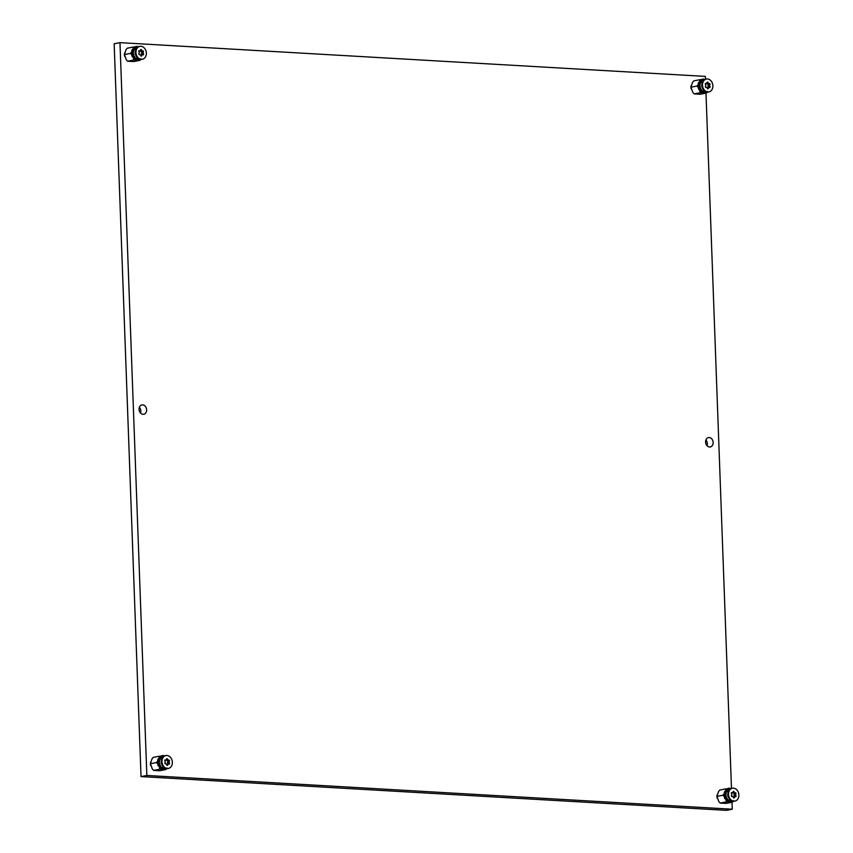 <?xml version="1.0" encoding="UTF-8"?>
<svg xmlns="http://www.w3.org/2000/svg" width="853" height="853" viewBox="0 0 853 853"><rect width="100%" height="100%" fill="white"/><g stroke="black" fill="none" stroke-linecap="round" stroke-linejoin="round"><path stroke-width="1.28" d="M705.911 439.967A4.766 3.743 -101 0 1 707.02 445.692M709.547 446.993A4.766 3.743 79 0 0 710.282 446.951A4.766 3.743 79 0 0 713.108 442.014A4.766 3.743 79 0 0 709.195 437.536A4.766 3.743 79 0 0 708.459 437.589A4.766 3.743 79 0 0 705.623 442.515A4.766 3.743 79 0 0 709.547 446.993M139.391 407.307A4.766 3.743 -101 0 1 140.5 413.033M143.016 414.323A4.766 3.743 79 0 0 143.762 414.281A4.766 3.743 79 0 0 146.588 409.355A4.766 3.743 79 0 0 142.675 404.876A4.766 3.743 79 0 0 141.939 404.919A4.766 3.743 79 0 0 139.103 409.845A4.766 3.743 79 0 0 143.016 414.323M731.991 802.278L732.247 809.22L726.436 810.35L141.033 776.593L146.844 775.462L119.974 42.65L705.378 76.407L705.474 79.105M141.033 776.593L114.163 43.78L119.974 42.65M705.985 93.116L731.479 788.279M732.247 809.22L146.844 775.462M699.737 81.088L699.801 79.702L693.713 80.896L692.476 82.496L690.951 87.219L692.849 92.433L694.193 93.894L700.185 94.246L706.284 93.052L707.51 91.452M702.275 92.678L700.281 92.71L699.332 89.426M694.193 93.894L700.281 92.71M698.778 88.285L697.05 86.036L698.607 83.679M691.015 85.844L690.951 87.219L697.05 86.036M699.193 82.325L699.716 81.12M699.801 79.702L701.795 79.67M690.951 86.473A6.856 5.374 79 0 0 690.951 86.516A6.856 5.374 79 0 0 691.133 88.904M701.742 79.692A6.856 5.374 79 0 0 700.889 80.097M698.276 84.436A6.856 5.374 79 0 0 698.191 85.375M698.234 86.526A6.856 5.374 79 0 0 698.394 87.496M700.963 91.879A6.856 5.374 79 0 0 702.211 92.646M702.712 88.552A3.817 2.985 -101 0 1 701.763 85.865A3.817 2.985 -101 0 1 701.923 84.49M697.989 86.462L699.151 86.238A7.155 5.608 -101 0 1 699.119 85.716A7.155 5.608 -101 0 1 699.119 85.193L697.957 85.417A7.155 5.608 -101 0 0 697.957 85.94A7.155 5.608 -101 0 0 697.989 86.462L699.002 86.718L699.247 87.891L698.447 88.563L699.609 88.339A7.155 5.608 -101 0 0 700.004 89.298L698.842 89.522A7.155 5.608 -101 0 1 698.447 88.563M706.615 91.985L706.7 92.913A7.155 5.608 -101 0 1 706.156 93.062A7.155 5.608 -101 0 1 705.889 93.105L704.727 93.329A7.155 5.608 -101 0 0 704.994 93.286A7.155 5.608 -101 0 0 705.25 93.222M708.246 92.039A7.155 5.608 -101 0 1 708.193 92.081L706.785 92.017M701.123 91.026L699.961 91.25A7.155 5.608 -101 0 0 700.644 91.943L701.806 91.708A7.155 5.608 -101 0 1 701.123 91.026L701.582 89.949L700.42 90.173L699.961 91.25M704.194 92.998L703.032 93.233A7.155 5.608 -101 0 1 702.211 92.945L703.373 92.721A7.155 5.608 -101 0 0 704.194 92.998L704.887 91.484L705.889 93.105M699.588 80.843L700.74 80.619A7.155 5.608 -101 0 1 701.379 80.001L700.217 80.225A7.155 5.608 -101 0 0 699.588 80.843L700.196 82.41M699.417 83.136L698.255 83.37A7.155 5.608 -101 0 1 698.586 82.442L699.748 82.219A7.155 5.608 -101 0 0 699.417 83.136L700.27 83.903L700.11 85.055L699.119 85.193L698.255 83.37M705.73 79.18A7.155 5.608 -101 0 0 705.378 79.073L704.024 79.969M704.034 80.001L703.682 78.977A7.155 5.608 -101 0 0 703.416 79.02A7.155 5.608 -101 0 0 702.872 79.169L701.71 79.393A7.155 5.608 -101 0 1 702.254 79.254A7.155 5.608 -101 0 1 702.52 79.212M702.872 79.169L702.605 81.078L701.379 80.001M700.74 80.619L700.974 82.666L699.748 82.219M699.151 86.238L700.164 86.494L700.409 87.656L699.609 88.339M700.004 89.298L701.006 88.979L701.582 89.949M701.806 91.708L702.755 90.759L703.373 92.721M704.386 92.337L704.727 93.329M702.147 91.324L702.211 92.945M700.132 89.256L700.42 90.173M701.71 79.393L701.806 80.502M706.145 79.105A6.557 5.139 79 0 0 705.857 79.158A6.557 5.139 79 0 0 701.966 85.929A6.557 5.139 79 0 0 707.35 92.092A6.557 5.139 79 0 0 708.363 92.017A6.557 5.139 79 0 0 708.651 91.953M709.419 83.573A0.714 0.554 79 0 0 709.216 83.605A0.981 0.768 -101 0 1 708.15 82.794A0.714 0.554 79 0 0 707.03 82.73A0.981 0.768 -101 0 1 706.017 83.423A0.714 0.554 79 0 0 705.506 84.596A0.981 0.768 -101 0 1 705.559 86.1A0.714 0.554 79 0 0 706.156 87.347A0.981 0.768 -101 0 1 707.233 88.158A0.714 0.554 79 0 0 708.342 88.222A0.981 0.768 -101 0 1 709.355 87.528A0.714 0.554 79 0 0 709.867 86.356A0.981 0.768 -101 0 1 709.813 84.842A0.714 0.554 79 0 0 709.419 83.573M707.446 78.977A6.557 5.139 79 0 0 706.433 79.041A6.557 5.139 79 0 0 702.541 85.822A6.557 5.139 79 0 0 707.926 91.975A6.557 5.139 79 0 0 708.939 91.911A6.557 5.139 79 0 0 712.831 85.129A6.557 5.139 79 0 0 707.446 78.977M708.96 83.658L707.617 83.914A0.981 0.768 -101 0 1 706.647 83.413M708.448 87.55A0.714 0.554 79 0 0 708.278 86.665A0.981 0.768 -101 0 1 708.225 85.161A0.714 0.554 79 0 0 707.851 83.882M136.192 55.882A3.817 2.985 -101 0 1 135.243 53.195A3.817 2.985 -101 0 1 135.403 51.82M131.469 53.792L132.631 53.568A7.155 5.608 -101 0 1 132.599 53.046A7.155 5.608 -101 0 1 132.599 52.523L131.437 52.747A7.155 5.608 -101 0 0 131.437 53.27A7.155 5.608 -101 0 0 131.469 53.792L132.482 54.048L132.727 55.221L131.927 55.893L133.089 55.669A7.155 5.608 -101 0 0 133.484 56.629L132.322 56.852A7.155 5.608 -101 0 1 131.927 55.893M140.095 59.315L140.18 60.243A7.155 5.608 -101 0 1 139.625 60.392A7.155 5.608 -101 0 1 139.37 60.435L138.207 60.659A7.155 5.608 -101 0 0 138.474 60.616A7.155 5.608 -101 0 0 138.73 60.563M141.715 59.379A7.155 5.608 -101 0 1 141.673 59.411L140.265 59.347M134.603 58.356L133.441 58.58A7.155 5.608 -101 0 0 134.124 59.273L135.286 59.049A7.155 5.608 -101 0 1 134.603 58.356L135.062 57.279L133.9 57.514L133.441 58.58M137.674 60.339L136.512 60.563A7.155 5.608 -101 0 1 135.691 60.286L136.843 60.051A7.155 5.608 -101 0 0 137.674 60.339L138.367 58.814L139.37 60.435M133.057 48.173L134.22 47.949A7.155 5.608 -101 0 1 134.849 47.331L133.686 47.555A7.155 5.608 -101 0 0 133.057 48.173L133.676 49.741M132.897 50.476L131.735 50.7A7.155 5.608 -101 0 1 132.066 49.773L133.228 49.549A7.155 5.608 -101 0 0 132.897 50.476L133.75 51.244L133.601 52.385L132.599 52.523M139.21 46.51A7.155 5.608 -101 0 0 138.858 46.414L137.504 47.299M137.514 47.341L137.152 46.318A7.155 5.608 -101 0 0 136.896 46.361A7.155 5.608 -101 0 0 136.352 46.499L135.19 46.723A7.155 5.608 -101 0 1 135.734 46.584A7.155 5.608 -101 0 1 136 46.542M136.352 46.499L136.075 48.408L134.849 47.331M134.22 47.949L134.454 49.996L133.228 49.549M132.631 53.568L133.633 53.824L133.889 54.997L133.089 55.669M133.484 56.629L134.486 56.309L135.062 57.279M135.286 59.049L136.235 58.089L136.843 60.051M137.866 59.678L138.207 60.659M135.627 58.654L135.691 60.286M133.612 56.586L133.9 57.514M131.735 50.7L132.631 52.523M135.19 46.723L135.286 47.832M162.198 765.056A3.817 2.985 -101 0 1 161.249 762.369A3.817 2.985 -101 0 1 161.409 760.993M157.474 762.966L158.637 762.742A7.155 5.608 -101 0 1 158.605 762.219A7.155 5.608 -101 0 1 158.594 761.697L157.432 761.921A7.155 5.608 -101 0 0 157.442 762.443A7.155 5.608 -101 0 0 157.474 762.966L158.477 763.222L158.733 764.395L157.933 765.066L159.095 764.842A7.155 5.608 -101 0 0 159.49 765.802L158.327 766.026A7.155 5.608 -101 0 1 157.933 765.066M166.1 768.489L166.175 769.417A7.155 5.608 -101 0 1 165.631 769.566A7.155 5.608 -101 0 1 165.375 769.609L164.213 769.832A7.155 5.608 -101 0 0 164.469 769.79A7.155 5.608 -101 0 0 164.736 769.737M167.721 768.553A7.155 5.608 -101 0 1 167.678 768.585L166.271 768.521M160.609 767.529L159.447 767.753A7.155 5.608 -101 0 0 160.129 768.446L161.281 768.222A7.155 5.608 -101 0 1 160.609 767.529L161.068 766.452L159.906 766.687L159.447 767.753M163.669 769.513L162.518 769.737A7.155 5.608 -101 0 1 161.686 769.459L162.848 769.225A7.155 5.608 -101 0 0 163.669 769.513L164.362 767.988L165.375 769.609M159.063 757.347L160.225 757.123A7.155 5.608 -101 0 1 160.854 756.504L159.692 756.728A7.155 5.608 -101 0 0 159.063 757.347L159.682 758.914M158.903 759.65L157.741 759.874A7.155 5.608 -101 0 1 158.072 758.946L159.223 758.722A7.155 5.608 -101 0 0 158.903 759.65L159.756 760.418L159.607 761.558L158.594 761.697L157.741 759.874M165.215 755.683A7.155 5.608 -101 0 0 164.864 755.587L163.509 756.472M163.52 756.515L163.158 755.481A7.155 5.608 -101 0 0 162.902 755.523A7.155 5.608 -101 0 0 162.358 755.673L161.196 755.897A7.155 5.608 -101 0 1 161.739 755.758A7.155 5.608 -101 0 1 161.995 755.715M162.358 755.673L162.081 757.581L160.854 756.504M160.225 757.123L160.46 759.17L159.223 758.722M158.637 762.742L159.639 762.998L159.895 764.171L159.095 764.842M159.49 765.802L160.492 765.482L161.068 766.452M161.281 768.222L162.241 767.263L162.848 769.225M163.861 768.841L164.213 769.832M161.633 767.828L161.686 769.459M159.618 765.759L159.906 766.687M161.196 755.897L161.292 757.006M728.718 797.726A3.817 2.985 -101 0 1 727.769 795.039A3.817 2.985 -101 0 1 727.929 793.663M723.994 795.636L725.157 795.412A7.155 5.608 -101 0 1 725.125 794.889A7.155 5.608 -101 0 1 725.125 794.367L723.962 794.591A7.155 5.608 -101 0 0 723.962 795.113A7.155 5.608 -101 0 0 723.994 795.636L725.007 795.892L725.253 797.065L724.453 797.736L725.615 797.512A7.155 5.608 -101 0 0 726.01 798.472L724.847 798.696A7.155 5.608 -101 0 1 724.453 797.736M732.62 801.159L732.706 802.087A7.155 5.608 -101 0 1 732.151 802.236A7.155 5.608 -101 0 1 731.895 802.278L730.733 802.502A7.155 5.608 -101 0 0 731 802.46A7.155 5.608 -101 0 0 731.256 802.396M734.177 801.223L734.198 801.255A7.155 5.608 -101 0 1 734.198 801.255L732.791 801.191M727.129 800.199L725.967 800.423A7.155 5.608 -101 0 0 726.649 801.116L727.812 800.882A7.155 5.608 -101 0 1 727.129 800.199L727.588 799.122L726.425 799.346L725.967 800.423M730.2 802.172L729.038 802.406A7.155 5.608 -101 0 1 728.217 802.119L729.368 801.895A7.155 5.608 -101 0 0 730.2 802.172L730.893 800.658L731.895 802.278M725.583 790.017L726.745 789.793A7.155 5.608 -101 0 1 727.374 789.174L726.212 789.398A7.155 5.608 -101 0 0 725.583 790.017L726.202 791.584M725.423 792.309L724.261 792.544A7.155 5.608 -101 0 1 724.592 791.616L725.754 791.392A7.155 5.608 -101 0 0 725.423 792.309L726.276 793.077L726.127 794.218L725.125 794.367M731.735 788.353A7.155 5.608 -101 0 0 731.384 788.247L730.029 789.142M730.04 789.174L729.678 788.151A7.155 5.608 -101 0 0 729.422 788.193A7.155 5.608 -101 0 0 728.878 788.343L727.716 788.567A7.155 5.608 -101 0 1 728.259 788.417A7.155 5.608 -101 0 1 728.526 788.375M728.878 788.343L728.601 790.251L727.374 789.174M726.745 789.793L726.98 791.84L725.754 791.392M725.157 795.412L726.159 795.668L726.415 796.83L725.615 797.512M726.01 798.472L727.012 798.152L727.588 799.122M727.812 800.882L728.761 799.933L729.368 801.895M730.392 801.511L730.733 802.502M728.153 800.498L728.217 802.119M726.138 798.429L726.425 799.346M724.261 792.544L725.157 794.356M727.716 788.567L727.812 789.675M133.217 48.418L133.281 47.043L127.193 48.226L125.956 49.826L124.431 54.56L126.319 59.774L127.662 61.224L133.665 61.576L139.753 60.382L140.99 58.782M135.755 60.009L133.761 60.041L133.58 58.356M127.662 61.224L133.761 60.041M133.558 58.313L132.801 56.767M132.258 55.616L130.52 53.366L132.087 51.009M124.495 53.174L124.431 54.56L130.52 53.366M132.673 49.655L133.196 48.461M133.281 47.043L135.275 47.011M124.431 53.814A6.856 5.374 79 0 0 124.431 53.846A6.856 5.374 79 0 0 124.613 56.245M135.211 47.032A6.856 5.374 79 0 0 134.369 47.427M131.757 51.766A6.856 5.374 79 0 0 131.671 52.705M131.714 53.856A6.856 5.374 79 0 0 131.863 54.827M134.443 59.209A6.856 5.374 79 0 0 135.691 59.977M159.223 757.592L159.287 756.216L153.188 757.4L151.962 758.999L150.437 763.723L152.324 768.948L153.668 770.398L159.671 770.749L165.759 769.555L166.996 767.956M161.761 769.182L159.767 769.214L159.586 767.529M153.668 770.398L159.767 769.214M159.564 767.487L158.807 765.93M158.253 764.789L156.525 762.539L158.093 760.183M150.501 762.347L150.437 763.723L156.525 762.539M158.679 758.829L159.202 757.635M159.287 756.216L161.281 756.184M150.437 762.934L150.427 763.019A6.856 5.374 79 0 0 150.427 763.019A6.856 5.374 79 0 0 150.618 765.408M161.217 756.206A6.856 5.374 79 0 0 160.375 756.6M157.762 760.94A6.856 5.374 79 0 0 157.677 761.878M157.72 763.03A6.856 5.374 79 0 0 157.869 764M160.449 768.382A6.856 5.374 79 0 0 161.697 769.15M725.743 790.262L725.807 788.876L719.719 790.07L718.482 791.669L716.957 796.393L718.844 801.607L720.188 803.068L726.191 803.419L732.279 802.225L733.516 800.626M728.281 801.852L726.287 801.884L726.106 800.199M720.188 803.068L726.287 801.884M726.084 800.157L725.338 798.6M724.783 797.459L723.045 795.209L724.613 792.853M717.021 795.017L716.957 796.393L723.045 795.209M725.199 791.499L725.722 790.294M725.807 788.876L727.801 788.844M716.957 795.646A6.856 5.374 79 0 0 716.957 795.689A6.856 5.374 79 0 0 717.138 798.077M727.737 788.865A6.856 5.374 79 0 0 726.895 789.27M724.282 793.599A6.856 5.374 79 0 0 724.197 794.548M724.24 795.7A6.856 5.374 79 0 0 724.389 796.67M726.969 801.052A6.856 5.374 79 0 0 728.217 801.82M139.625 46.446A6.557 5.139 79 0 0 139.327 46.488A6.557 5.139 79 0 0 135.446 53.259A6.557 5.139 79 0 0 140.82 59.422A6.557 5.139 79 0 0 141.843 59.358A6.557 5.139 79 0 0 142.131 59.283M142.888 50.903A0.714 0.554 79 0 0 142.696 50.935A0.981 0.768 -101 0 1 141.619 50.124A0.714 0.554 79 0 0 140.51 50.06A0.981 0.768 -101 0 1 139.497 50.753A0.714 0.554 79 0 0 138.986 51.926A0.981 0.768 -101 0 1 139.039 53.44A0.714 0.554 79 0 0 139.636 54.677A0.981 0.768 -101 0 1 140.713 55.488A0.714 0.554 79 0 0 141.822 55.552A0.981 0.768 -101 0 1 142.835 54.859A0.714 0.554 79 0 0 143.347 53.686A0.981 0.768 -101 0 1 143.293 52.182A0.714 0.554 79 0 0 142.888 50.903M140.926 46.307A6.557 5.139 79 0 0 139.913 46.371A6.557 5.139 79 0 0 136.022 53.153A6.557 5.139 79 0 0 141.406 59.305A6.557 5.139 79 0 0 142.419 59.241A6.557 5.139 79 0 0 146.311 52.459A6.557 5.139 79 0 0 140.926 46.307M142.44 50.988L141.097 51.255A0.981 0.768 -101 0 1 140.116 50.753M141.929 54.88A0.714 0.554 79 0 0 141.758 53.995A0.981 0.768 -101 0 1 141.694 52.491A0.714 0.554 79 0 0 141.331 51.223M165.631 755.619A6.557 5.139 79 0 0 165.333 755.662A6.557 5.139 79 0 0 161.441 762.433A6.557 5.139 79 0 0 166.825 768.596A6.557 5.139 79 0 0 167.838 768.532A6.557 5.139 79 0 0 168.126 768.457M168.894 760.076A0.714 0.554 79 0 0 168.702 760.108A0.981 0.768 -101 0 1 167.625 759.298A0.714 0.554 79 0 0 166.516 759.234A0.981 0.768 -101 0 1 165.503 759.927A0.714 0.554 79 0 0 164.981 761.1A0.981 0.768 -101 0 1 165.045 762.614A0.714 0.554 79 0 0 165.642 763.851A0.981 0.768 -101 0 1 166.708 764.661A0.714 0.554 79 0 0 167.828 764.725A0.981 0.768 -101 0 1 168.841 764.032A0.714 0.554 79 0 0 169.352 762.859A0.981 0.768 -101 0 1 169.299 761.356A0.714 0.554 79 0 0 168.894 760.076M166.932 755.481A6.557 5.139 79 0 0 165.919 755.545A6.557 5.139 79 0 0 162.027 762.326A6.557 5.139 79 0 0 167.412 768.478A6.557 5.139 79 0 0 168.425 768.414A6.557 5.139 79 0 0 172.317 761.633A6.557 5.139 79 0 0 166.932 755.481M168.446 760.162L167.103 760.428A0.981 0.768 -101 0 1 166.122 759.927M167.934 764.053A0.714 0.554 79 0 0 167.753 763.168A0.981 0.768 -101 0 1 167.7 761.665A0.714 0.554 79 0 0 167.337 760.396M732.151 788.279A6.557 5.139 79 0 0 731.853 788.332A6.557 5.139 79 0 0 727.972 795.103A6.557 5.139 79 0 0 733.345 801.266A6.557 5.139 79 0 0 734.369 801.191A6.557 5.139 79 0 0 734.657 801.127M735.414 792.746A0.714 0.554 79 0 0 735.222 792.778A0.981 0.768 -101 0 1 734.145 791.968A0.714 0.554 79 0 0 733.036 791.904A0.981 0.768 -101 0 1 732.023 792.597A0.714 0.554 79 0 0 731.511 793.77A0.981 0.768 -101 0 1 731.565 795.273A0.714 0.554 79 0 0 732.162 796.521A0.981 0.768 -101 0 1 733.239 797.331A0.714 0.554 79 0 0 734.348 797.395A0.981 0.768 -101 0 1 735.361 796.702A0.714 0.554 79 0 0 735.872 795.529A0.981 0.768 -101 0 1 735.819 794.015A0.714 0.554 79 0 0 735.414 792.746M733.452 788.151A6.557 5.139 79 0 0 732.439 788.215A6.557 5.139 79 0 0 728.547 794.996A6.557 5.139 79 0 0 733.932 801.148A6.557 5.139 79 0 0 734.945 801.084A6.557 5.139 79 0 0 738.837 794.303A6.557 5.139 79 0 0 733.452 788.151M734.966 792.832L733.623 793.087A0.981 0.768 -101 0 1 732.642 792.586M734.454 796.723A0.714 0.554 79 0 0 734.284 795.838A0.981 0.768 -101 0 1 734.22 794.335A0.714 0.554 79 0 0 733.857 793.055M701.283 81.749L700.121 81.973M702.989 80.427L701.923 80.64M700.27 83.903L699.119 84.138M703.394 91.463L702.232 91.687M700.409 87.656L699.247 87.891M700.164 86.494L699.002 86.718M705.474 91.911L704.45 92.103M707.318 88.424L708.342 88.222M705.431 83.541L706.017 83.423M706.966 83.029L708.15 82.794M708.225 85.161L709.813 84.842M708.278 86.665L709.867 86.356M134.763 49.079L133.601 49.303M136.459 47.768L135.403 47.971M133.75 51.244L132.588 51.468M136.864 58.793L135.712 59.028M133.889 54.997L132.727 55.221M133.633 53.824L132.482 54.048M138.954 59.241L137.93 59.433M160.769 758.253L159.607 758.477M162.465 756.942L161.409 757.144M159.756 760.418L158.594 760.641M162.87 767.967L161.707 768.201M159.895 764.171L158.733 764.395M159.639 762.998L158.477 763.222M164.96 768.414L163.936 768.606M727.289 790.923L726.127 791.147M728.984 789.601L727.929 789.814M726.276 793.077L725.114 793.311M729.39 800.636L728.238 800.86M726.415 796.83L725.253 797.065M726.159 795.668L725.007 795.892M731.479 801.074L730.456 801.276M140.798 55.754L141.822 55.552M138.911 50.871L139.497 50.753M140.436 50.359L141.619 50.124M141.694 52.491L143.293 52.182M141.758 53.995L143.347 53.686M166.793 764.928L167.828 764.725M164.917 760.044L165.503 759.927M166.442 759.533L167.625 759.298M167.7 761.665L169.299 761.356M167.753 763.168L169.352 762.859M733.324 797.598L734.348 797.395M731.437 792.714L732.023 792.597M732.962 792.192L734.145 791.968M734.22 794.335L735.819 794.015M734.284 795.838L735.872 795.529M706.156 93.062L704.994 93.286M703.416 79.02L702.254 79.254M706.433 79.041L705.857 79.158M708.939 91.911L708.363 92.017M707.329 87.774L708.928 87.454M705.324 83.711L706.444 83.487M707.5 83.957L709.088 83.647M139.625 60.392L138.474 60.616M136.896 46.361L135.734 46.584M165.631 769.566L164.469 769.79M162.902 755.523L161.739 755.758M732.151 802.236L731 802.46M729.422 788.193L728.259 788.417M139.913 46.371L139.327 46.488M142.419 59.241L141.843 59.358M140.809 55.104L142.408 54.795M138.804 51.041L139.924 50.828M140.969 51.287L142.568 50.977M165.919 755.545L165.333 755.662M168.425 768.414L167.838 768.532M166.815 764.277L168.414 763.968M164.81 760.215L165.93 760.002M166.975 760.46L168.574 760.151M732.439 788.215L731.853 788.332M734.945 801.084L734.369 801.191M733.335 796.947L734.934 796.627M731.33 792.885L732.45 792.661M733.495 793.13L735.094 792.821"/></g></svg>
